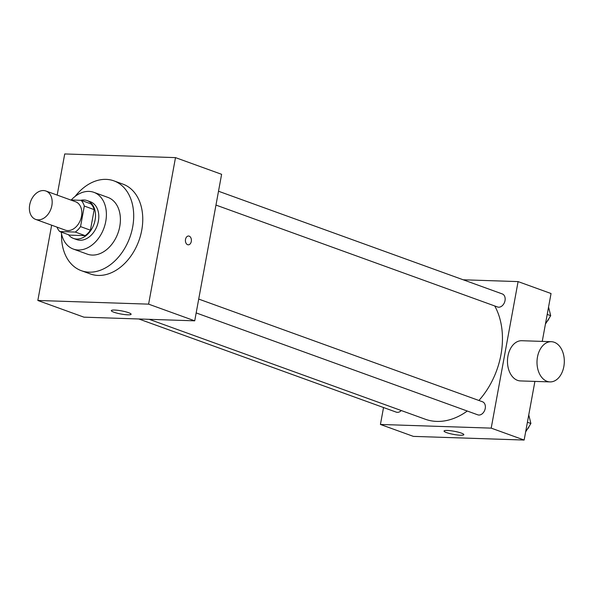 <?xml version="1.0" encoding="UTF-8"?>
<svg xmlns="http://www.w3.org/2000/svg" width="594" height="594" viewBox="0 0 594 594"><rect width="100%" height="100%" fill="white"/><g stroke="black" fill="none" stroke-linecap="round" stroke-linejoin="round"><path stroke-width="0.89" d="M29.7 204.841A15.088 10.826 109.9 0 1 45.909 191.016A15.088 10.826 109.9 0 1 50.958 208.888A15.088 10.826 109.9 0 1 35.64 219.394A15.088 10.826 109.9 0 1 29.7 204.841M45.909 191.016L75.557 201.745A15.088 10.826 109.9 0 1 80.606 219.617A15.088 10.826 109.9 0 1 65.288 230.123L35.64 219.394M81.111 200.319L90.993 203.891A19.468 13.966 109.9 0 1 94.194 209.63L90.422 230.19A19.468 13.966 109.9 0 1 85.165 235.64L69.624 235.127L59.742 231.549L75.282 232.061A19.468 13.966 109.9 0 0 80.539 226.611L84.311 206.051A19.468 13.966 109.9 0 0 81.111 200.319L70.656 199.97M59.742 231.549A19.468 13.966 109.9 0 1 56.987 227.116M68.473 234.712A20.114 14.434 -70.1 0 0 73.463 238.424A20.114 14.434 -70.1 0 0 93.882 224.421A20.114 14.434 -70.1 0 0 87.155 200.594A20.114 14.434 -70.1 0 0 83.895 199.978A20.114 14.434 -70.1 0 0 80.725 200.304M87.155 200.594L90.451 201.789A20.114 14.434 109.9 0 1 97.171 225.616A20.114 14.434 109.9 0 1 76.76 239.62L73.463 238.424M85.165 235.64L75.282 232.061M94.194 209.63L84.311 206.051M90.422 230.19L80.539 226.611M61.197 232.076A30.175 21.644 -70.1 0 0 73.337 249.072A30.175 21.644 -70.1 0 0 103.957 228.066A30.175 21.644 -70.1 0 0 93.867 192.33A30.175 21.644 -70.1 0 0 88.981 191.402A30.175 21.644 -70.1 0 0 71.243 199.992M73.337 249.072L87.333 254.143A30.175 21.644 -70.1 0 0 117.961 233.138A30.175 21.644 -70.1 0 0 107.87 197.394L93.867 192.33M61.531 233.88A47.772 34.274 -70.1 0 0 81.348 270.693A47.772 34.274 -70.1 0 0 129.834 237.429A47.772 34.274 -70.1 0 0 113.862 180.843A47.772 34.274 -70.1 0 0 106.118 179.373A47.772 34.274 -70.1 0 0 75.074 196.451M113.862 180.843L122.921 184.125A47.772 34.274 109.9 0 1 138.892 240.711A47.772 34.274 109.9 0 1 90.407 273.968L81.348 270.693M51.648 225.185L37.83 300.475L148.604 304.143L175.497 157.618L64.724 153.957L57.173 195.092M37.83 300.475L83.947 317.166L194.721 320.827L221.614 174.309L175.497 157.618M128.601 312.689A10.061 1.589 10.4 0 1 131.111 314.256A10.061 1.589 10.4 0 1 120.931 314.003A10.061 1.589 10.4 0 1 111.323 310.625A10.061 1.589 10.4 0 1 117.827 310.313A10.061 1.589 10.4 0 1 128.601 312.689M194.721 320.827L148.604 304.143M187.622 244.691A4.403 2.985 -88.1 0 1 185.454 239.842A4.403 2.985 -88.1 0 1 188.55 236.018A4.403 2.985 -88.1 0 1 191.387 240.518A4.403 2.985 -88.1 0 1 188.261 244.817A4.403 2.985 -88.1 0 1 187.622 244.691M188.253 244.817A4.403 2.985 91.9 0 0 191.387 240.518A4.403 2.985 91.9 0 0 188.543 236.018M494.728 305.962A70.404 50.512 109.9 0 1 478.905 400.475M467.278 411.026A70.404 50.512 109.9 0 1 425.304 419.238L149.228 319.327M138.847 318.985L396.235 412.132A6.942 4.982 -70.1 0 0 401.277 410.543M218.51 191.238L502.286 293.933A6.942 4.982 109.9 0 1 504.603 302.153A6.942 4.982 109.9 0 1 497.564 306.987L215.971 205.078M198.715 299.079L482.491 401.774A6.942 4.982 109.9 0 1 484.815 409.994A6.942 4.982 109.9 0 1 477.769 414.827L196.176 312.919M383.538 407.529L380.427 424.458L491.201 428.126L518.094 281.601L463.194 279.789M542.248 341.394L551.039 293.525L518.094 281.601M380.427 424.458L413.372 436.382L524.146 440.043L534.904 381.407M524.146 440.043L491.201 428.126M446.547 432.603A10.061 1.589 10.4 0 1 444.045 431.036A10.061 1.589 10.4 0 1 454.224 431.281A10.061 1.589 10.4 0 1 463.825 434.667A10.061 1.589 10.4 0 1 457.328 434.971A10.061 1.589 10.4 0 1 446.547 432.603M549.992 381.905L520.455 380.925A20.114 13.647 -88.1 0 1 507.944 356.051A20.114 13.647 -88.1 0 1 521.784 340.718L551.329 341.699A20.114 13.647 -88.1 0 1 564.3 362.251A20.114 13.647 -88.1 0 1 549.992 381.905A20.114 13.647 -88.1 0 1 537.481 357.031A20.114 13.647 -88.1 0 1 551.329 341.699M525.645 431.875L530.902 423.515L528.757 414.916M530.902 423.515L527.413 422.252M529.284 426.091A6.942 4.982 109.9 0 1 527.182 429.425M545.441 324.034L550.697 315.681L548.552 307.076M550.697 315.681L547.2 314.412M549.079 318.25A6.942 4.982 109.9 0 1 546.977 321.584"/></g></svg>
